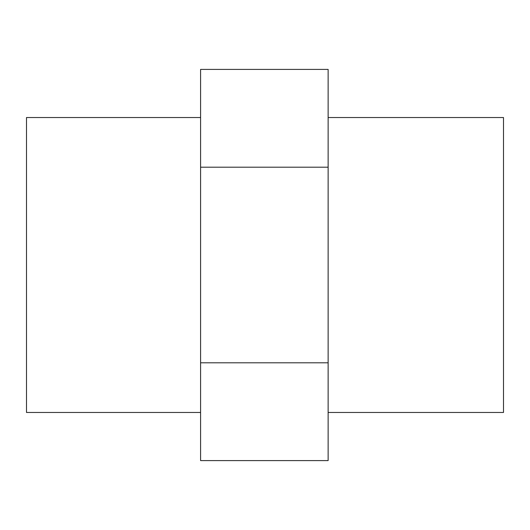 <?xml version="1.0" encoding="UTF-8"?>
<svg xmlns="http://www.w3.org/2000/svg" width="530" height="530" viewBox="0 0 530 530"><rect width="100%" height="100%" fill="white"/><g stroke="black" fill="none" stroke-linecap="round" stroke-linejoin="round"><path stroke-width="0.79" d="M200.592 412.466L26.5 412.466L26.5 117.534L200.592 117.534M328.13 117.534L503.5 117.534L503.5 412.466L328.13 412.466M200.592 362.798L200.592 460.596L328.13 460.596L328.13 69.403L200.592 69.403L200.592 362.798L328.13 362.798M200.592 167.202L328.13 167.202"/></g></svg>
